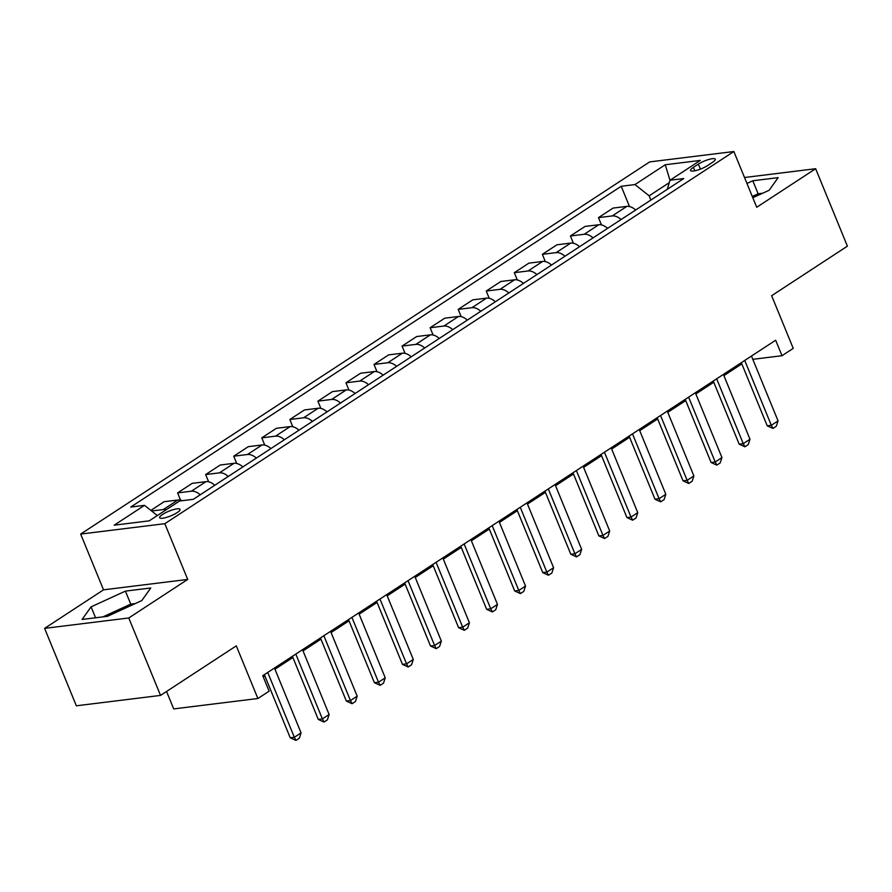 <?xml version="1.0" encoding="UTF-8"?>
<svg xmlns="http://www.w3.org/2000/svg" width="892" height="892" viewBox="0 0 892 892"><rect width="100%" height="100%" fill="white"/><g stroke="black" fill="none" stroke-linecap="round" stroke-linejoin="round"><path stroke-width="1.34" d="M177.107 512.644A11.005 2.52 -22.3 0 0 180.006 509.365A11.005 2.52 -22.3 0 0 173.26 509.655A11.005 2.52 -22.3 0 0 162.545 514.439A11.005 2.52 -22.3 0 0 159.646 517.717A11.005 2.52 -22.3 0 0 166.391 517.416A11.005 2.52 -22.3 0 0 177.107 512.644M166.559 691.467L173.706 708.906L257.888 698.514L269.116 691.177L262.761 675.69L775.661 340.22L782.016 355.707L793.233 348.371L771.647 295.709L847.4 246.159L815.645 168.722L744.519 177.508M44.6 628.369L76.355 705.806L160.538 695.403L128.771 617.978L187.699 579.432L164.83 523.682L80.659 534.074L103.528 589.835L44.6 628.369L128.771 617.978M164.83 523.682L733.848 151.517L649.677 161.909L80.659 534.074M698.347 164.117L693.407 167.35A10.659 2.442 -22.3 0 0 690.598 170.517A10.659 2.442 -22.3 0 0 697.131 170.227A10.659 2.442 -22.3 0 0 707.512 165.6L712.452 162.377A10.659 2.442 -22.3 0 0 715.261 159.2A10.659 2.442 -22.3 0 0 708.727 159.49A10.659 2.442 -22.3 0 0 698.347 164.117L700.398 169.123M669.279 182.659L649.153 195.827L634.97 184.566L621.2 186.272L130.745 507.046L144.504 505.351L157.338 515.543M634.97 184.566L665.265 164.752L700.309 160.415L670.003 180.24L667.305 189.305M144.504 505.351L114.209 525.176L149.243 520.839L179.548 501.025L193.308 499.319L683.763 178.545L670.003 180.24M257.888 698.514L236.291 645.853L160.538 695.403M733.848 151.517L756.717 207.267L815.645 168.722M752.803 359.32L782.016 355.707M263.251 676.894L264.846 675.857M274.97 669.234L292.899 657.504M303.024 650.881L320.953 639.151M331.088 632.528L349.017 620.81M359.142 614.187L377.071 602.457M387.206 595.834L405.135 584.104M415.259 577.481L433.189 565.751M443.313 559.128L461.253 547.398M471.377 540.775L489.307 529.045M499.431 522.422L517.371 510.692M527.495 504.069L545.425 492.339M555.549 485.716L573.478 473.998M583.613 467.375L601.543 455.645M611.667 449.022L629.596 437.292M639.72 430.669L657.66 418.939M667.785 412.316L685.714 400.586M695.838 393.963L713.778 382.233M723.903 375.61L741.832 363.88M650.881 200.053L649.153 195.827M621.2 186.272L629.518 206.554M635.673 209.999A13.759 8.608 -123.2 0 0 626.831 206.386L613.072 208.081L598.476 217.626L601.464 224.907M150.86 510.391L164.139 501.705L177.898 500.011A13.759 8.608 -123.2 0 1 182.224 500.691M200.209 494.815A13.759 8.608 -123.2 0 0 191.367 491.202L177.608 492.897L180.585 500.178M177.608 492.897L192.193 483.353L205.963 481.658A13.759 8.608 -123.2 0 1 214.794 485.27M228.263 476.462A13.759 8.608 -123.2 0 0 219.432 472.849L205.662 474.544L208.65 481.825M205.662 474.544L220.257 465.011L234.016 463.305A13.759 8.608 -123.2 0 1 242.858 466.917M256.327 458.109A13.759 8.608 -123.2 0 0 247.485 454.496L233.726 456.202L236.703 463.472M233.726 456.202L248.31 446.658L262.081 444.952A13.759 8.608 -123.2 0 1 270.912 448.565M284.381 439.756A13.759 8.608 -123.2 0 0 275.55 436.143L261.78 437.849L264.768 445.119M261.78 437.849L276.375 428.305L290.134 426.599A13.759 8.608 -123.2 0 1 298.976 430.212M312.445 421.403A13.759 8.608 -123.2 0 0 303.603 417.791L289.844 419.496L292.821 426.766M289.844 419.496L304.428 409.952L318.188 408.246A13.759 8.608 -123.2 0 1 327.029 411.859M340.499 403.05A13.759 8.608 -123.2 0 0 331.657 399.438L317.898 401.144L320.886 408.413M317.898 401.144L332.482 391.599L346.252 389.904A13.759 8.608 -123.2 0 1 355.094 393.506M368.552 384.697A13.759 8.608 -123.2 0 0 359.721 381.096L345.951 382.791L348.939 390.06M345.951 382.791L360.546 373.246L374.305 371.551A13.759 8.608 -123.2 0 1 383.147 375.164M396.617 366.356A13.759 8.608 -123.2 0 0 387.775 362.743L374.016 364.438L376.993 371.719M374.016 364.438L388.6 354.893L402.37 353.199A13.759 8.608 -123.2 0 1 411.201 356.811M424.67 348.003A13.759 8.608 -123.2 0 0 415.839 344.39L402.069 346.085L405.057 353.366M402.069 346.085L416.664 336.54L430.423 334.846A13.759 8.608 -123.2 0 1 439.265 338.458M452.735 329.65A13.759 8.608 -123.2 0 0 443.893 326.037L430.134 327.732L433.111 335.013M430.134 327.732L444.718 318.199L458.488 316.493A13.759 8.608 -123.2 0 1 467.319 320.105M480.788 311.297A13.759 8.608 -123.2 0 0 471.957 307.684L458.187 309.379L461.175 316.66M458.187 309.379L472.782 299.846L486.541 298.14A13.759 8.608 -123.2 0 1 495.383 301.752M508.853 292.944A13.759 8.608 -123.2 0 0 500.011 289.331L486.252 291.037L489.229 298.307M486.252 291.037L500.836 281.493L514.606 279.787A13.759 8.608 -123.2 0 1 523.437 283.4M536.906 274.591A13.759 8.608 -123.2 0 0 528.064 270.978L514.305 272.684L517.293 279.954M514.305 272.684L528.9 263.14L542.659 261.434A13.759 8.608 -123.2 0 1 551.501 265.047M564.959 256.238A13.759 8.608 -123.2 0 0 556.129 252.626L542.358 254.332L545.346 261.601M542.358 254.332L556.954 244.787L570.713 243.092A13.759 8.608 -123.2 0 1 579.555 246.694M593.024 237.885A13.759 8.608 -123.2 0 0 584.182 234.284L570.423 235.979L573.4 243.248M570.423 235.979L585.007 226.434L598.777 224.739A13.759 8.608 -123.2 0 1 607.608 228.352M621.077 219.543A13.759 8.608 -123.2 0 0 612.246 215.931L598.476 217.626M166.18 509.767A13.759 8.608 -123.2 0 0 163.314 509.555L151.618 510.993M669.992 180.284L665.265 164.752M752.815 197.734L769.16 190.252L778.147 177.642L752.792 180.775L746.95 183.451M187.699 579.432L103.528 589.835M107.441 616.316L141.783 600.584L150.77 587.984L125.415 591.117L91.084 606.85L82.097 619.449L107.441 616.316M762.66 193.23L758.133 193.787L752.291 196.463M758.133 193.787L752.792 180.775M135.283 603.561L130.756 604.129L102.914 616.874M95.567 617.788L91.084 606.85M130.756 604.129L125.415 591.117M751.465 356.053L778.058 420.89L776.319 426.22L772.951 428.428L771.324 425.294L767.22 425.796L741.33 362.676M778.058 420.89L771.324 425.294L744.731 360.457M772.951 428.428L767.22 425.796M723.401 374.406L749.994 439.243L748.254 444.573L744.887 446.78L743.259 443.647L739.167 444.149L713.277 381.029M749.994 439.243L743.259 443.647L716.666 378.81M744.887 446.78L739.167 444.149M695.347 392.748L721.94 457.585L720.201 462.926L716.833 465.133L715.206 461.989L711.102 462.502L685.223 399.371M721.94 457.585L715.206 461.989L688.613 397.152M716.833 465.133L711.102 462.502M667.283 411.101L693.876 475.938L692.136 481.279L688.769 483.486L687.141 480.342L683.049 480.855L657.159 417.724M693.876 475.938L687.141 480.342L660.548 415.505M688.769 483.486L683.049 480.855M639.229 429.453L665.822 494.291L664.083 499.632L660.716 501.828L659.088 498.695L654.996 499.208L629.105 436.077M665.822 494.291L659.088 498.695L632.495 433.858M660.716 501.828L654.996 499.208M611.165 447.806L637.758 512.644L636.018 517.984L632.651 520.181L631.023 517.048L626.931 517.55L601.041 454.429M637.758 512.644L631.023 517.048L604.442 452.211M632.651 520.181L626.931 517.55M583.112 466.159L609.704 530.996L607.965 536.337L604.598 538.534L602.97 535.401L598.878 535.902L572.987 472.782M609.704 530.996L602.97 535.401L576.377 470.563M604.598 538.534L598.878 535.902M555.058 484.512L581.64 549.349L579.912 554.69L576.544 556.887L574.916 553.754L570.813 554.255L544.923 491.135M581.64 549.349L574.916 553.754L548.324 488.916M576.544 556.887L570.813 554.255M526.994 502.865L553.586 567.702L551.847 573.032L548.48 575.24L546.852 572.106L542.76 572.608L516.869 509.488M553.586 567.702L546.852 572.106L520.259 507.269M548.48 575.24L542.76 572.608M498.94 521.218L525.533 586.055L523.794 591.385L520.426 593.593L518.798 590.459L514.695 590.961L488.816 527.841M525.533 586.055L518.798 590.459L492.206 525.622M520.426 593.593L514.695 590.961M470.876 539.56L497.468 604.397L495.729 609.738L492.362 611.945L490.734 608.801L486.642 609.314L460.751 546.183M497.468 604.397L490.734 608.801L464.141 543.964M492.362 611.945L486.642 609.314M442.822 557.913L469.415 622.75L467.676 628.091L464.308 630.298L462.68 627.154L458.588 627.667L432.698 564.536M469.415 622.75L462.68 627.154L436.088 562.317M464.308 630.298L458.588 627.667M414.758 576.265L441.35 641.103L439.611 646.444L436.244 648.64L434.616 645.507L430.524 646.02L404.633 582.889M441.35 641.103L434.616 645.507L408.023 580.67M436.244 648.64L430.524 646.02M386.704 594.618L413.297 659.456L411.558 664.796L408.19 666.993L406.562 663.86L402.47 664.362L376.58 601.241M413.297 659.456L406.562 663.86L379.97 599.023M408.19 666.993L402.47 664.362M358.651 612.971L385.233 677.808L383.504 683.149L380.137 685.346L378.509 682.213L374.406 682.714L348.516 619.594M385.233 677.808L378.509 682.213L351.916 617.376M380.137 685.346L374.406 682.714M330.586 631.324L357.179 696.161L355.44 701.502L352.072 703.699L350.445 700.566L346.352 701.067L320.462 637.947M357.179 696.161L350.445 700.566L323.852 635.728M352.072 703.699L346.352 701.067M302.533 649.677L329.126 714.514L327.386 719.844L324.019 722.052L322.391 718.919L318.288 719.42L292.409 656.3M329.126 714.514L322.391 718.919L295.798 654.081M324.019 722.052L318.288 719.42M274.468 668.03L301.061 732.867L299.322 738.197L295.954 740.405L294.327 737.271L290.235 737.773L264.344 674.653M301.061 732.867L294.327 737.271L267.734 672.434M295.954 740.405L290.235 737.773M612.246 215.931L626.831 206.386M584.182 234.284L598.777 224.739M556.129 252.626L570.713 243.092M528.064 270.978L542.659 261.434M500.011 289.331L514.606 279.787M471.957 307.684L486.541 298.14M443.893 326.037L458.488 316.493M415.839 344.39L430.423 334.846M387.775 362.743L402.37 353.199M359.721 381.096L374.305 371.551M331.657 399.438L346.252 389.904M303.603 417.791L318.188 408.246M275.55 436.143L290.134 426.599M247.485 454.496L262.081 444.952M219.432 472.849L234.016 463.305M191.367 491.202L205.963 481.658M163.314 509.555L177.898 500.011M694.823 170.807L693.407 167.35"/></g></svg>
